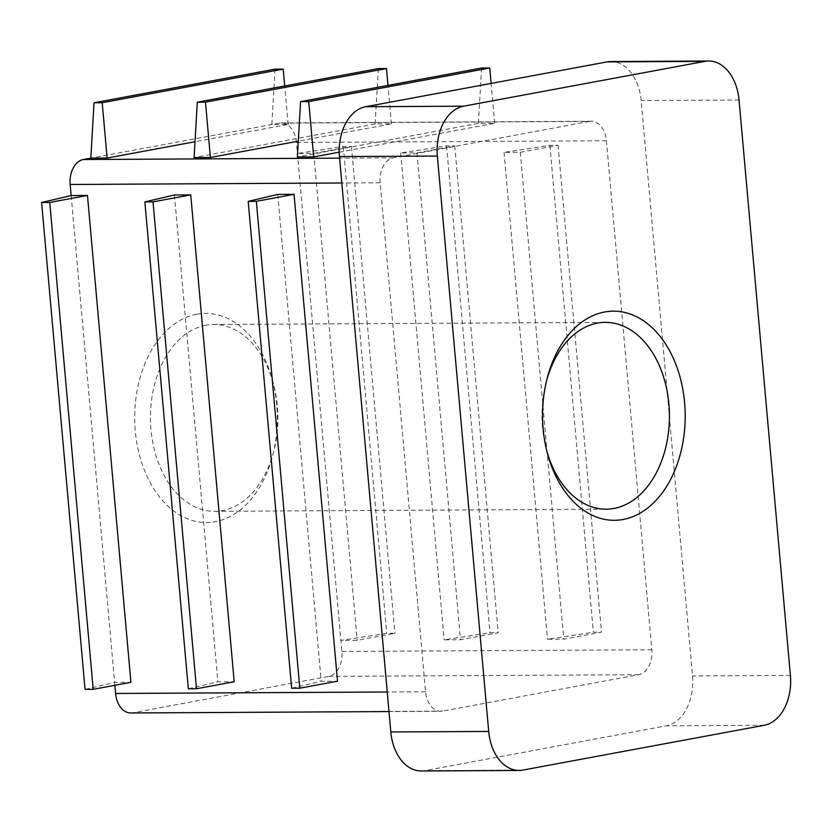 <?xml version="1.0" encoding="UTF-8"?>
<svg xmlns="http://www.w3.org/2000/svg" width="832" height="832" viewBox="0 0 832 832"><rect width="100%" height="100%" fill="white"/><g stroke="black" fill="none" stroke-linecap="round" stroke-linejoin="round"><path stroke-width="0.62" stroke-dasharray="4.16 3.12" d="M196.758 314.215A104.572 71.323 89.7 0 0 134.742 413.993A104.572 71.323 89.7 0 0 192.015 520.416A104.572 71.323 89.7 0 0 272.73 455.364A104.572 71.323 89.7 0 0 272.324 379.829A104.572 71.323 89.7 0 0 196.758 314.215M130.801 712.972A22.308 15.215 89.7 0 0 132.652 712.795L328.765 676.385A22.308 15.215 89.7 0 0 341.869 651.456L340.881 640.39L357.198 640.297L394.909 633.298L386.755 633.339L340.881 640.39L296.442 142.459A22.308 15.215 89.7 0 0 281.237 122.949A22.308 15.215 89.7 0 0 279.386 123.126L90.823 158.142M71.157 195.541L114.868 685.298M546.645 380.411A93.423 63.71 89.7 0 0 546.114 382.366A93.423 63.71 89.7 0 0 546.489 449.842A93.423 63.71 89.7 0 0 547.03 451.786M481.593 68.026L478.379 123.396L494.697 123.302L339.217 152.173M494.697 123.302L491.13 83.429M275.059 69.15L271.835 124.53L288.153 124.436L195.01 141.731M589.358 121.43L393.245 157.841A22.308 15.215 89.7 0 0 380.141 182.78L425.568 691.777A22.308 15.215 89.7 0 0 440.773 711.277A22.308 15.215 89.7 0 0 442.624 711.11L638.726 674.69A22.308 15.215 89.7 0 0 651.841 649.761L606.414 140.764A22.308 15.215 89.7 0 0 591.209 121.254A22.308 15.215 89.7 0 0 589.358 121.43L279.386 123.126M378.331 68.588L375.107 123.958L391.425 123.874L298.282 141.17M375.107 123.958L194.085 157.57M478.379 123.396L297.357 157.009M205.899 325.239A93.423 63.71 89.7 0 0 150.613 423.966A93.423 63.71 89.7 0 0 214.687 511.337A93.423 63.71 89.7 0 0 273.77 451.329A93.423 63.71 89.7 0 0 273.406 383.854A93.423 63.71 89.7 0 0 213.668 324.501A93.423 63.71 89.7 0 0 205.899 325.239M174.429 194.969L217.88 681.845L234.187 681.751M277.753 194.407L321.204 681.273L337.511 681.19M85.051 689.364L114.608 682.406L130.926 682.313M421.231 770.983A44.616 30.43 89.7 0 0 424.934 770.63L666.297 725.816A44.616 30.43 89.7 0 0 692.515 675.948L641.16 100.558A44.616 30.43 89.7 0 0 610.75 61.547M188.323 688.802L217.88 681.845M291.647 688.23L321.204 681.273M417.009 152.87L454.73 145.86L446.566 145.912L400.702 152.953L417.009 152.87L460.47 639.735L498.181 632.736L490.017 632.778L444.153 639.829L460.47 639.735M400.702 152.953L444.153 639.829M520.333 152.298L558.054 145.298L549.89 145.34L504.026 152.391L520.333 152.298L563.784 639.174L601.505 632.164L593.341 632.216L547.477 639.257L563.784 639.174M504.026 152.391L547.477 639.257M313.747 153.431L351.458 146.432L343.304 146.474L297.43 153.514L313.747 153.431L357.198 640.297M558.054 145.298L601.505 632.164M549.89 145.34L593.341 632.216M454.73 145.86L498.181 632.736M446.566 145.912L490.017 632.778M351.458 146.432L394.909 633.298M343.304 146.474L386.755 633.339M391.425 123.874L387.993 85.405M288.153 124.436L284.721 85.966M393.245 157.841L339.602 158.142M442.624 711.11L132.652 712.795M638.726 674.69L328.765 676.385M425.568 691.777L387.244 691.985M380.141 182.78L341.817 182.988M790.4 675.418L692.515 675.948M739.045 100.027L641.16 100.558M606.414 140.764L296.442 142.459M651.841 649.761L341.869 651.456M764.182 725.286L666.297 725.816M522.818 770.099L424.934 770.63M546.489 449.842L547.57 453.856M546.114 382.366L547.165 378.331M214.687 511.337L606.226 509.194M213.668 324.501L605.207 322.358M273.406 383.854L272.324 379.829M273.77 451.329L272.73 455.364M388.991 711.568L440.773 711.277M281.237 122.949L591.209 121.254"/><path stroke-width="1.25" d="M114.868 685.298L115.596 693.472A22.308 15.215 89.7 0 0 130.801 712.972L388.991 711.568M195.01 141.731L107.13 158.049L102.201 102.721L94.037 102.762L90.823 158.142L83.273 159.536A22.308 15.215 89.7 0 0 70.169 184.475L71.157 195.541L87.474 195.447L130.926 682.313L93.205 689.322L85.051 689.364L41.6 202.498L71.157 195.541M547.03 451.786A93.423 63.71 89.7 0 0 606.226 509.194A93.423 63.71 89.7 0 0 669.427 415.428A93.423 63.71 89.7 0 0 605.207 322.358A93.423 63.71 89.7 0 0 597.449 323.097A93.423 63.71 89.7 0 0 546.645 380.411M604.614 311.99A104.572 71.323 89.7 0 0 547.165 378.331A104.572 71.323 89.7 0 0 547.57 453.856A104.572 71.323 89.7 0 0 634.618 515.913A104.572 71.323 89.7 0 0 683.592 394.098A104.572 71.323 89.7 0 0 604.614 311.99M313.674 156.915L308.734 101.598L300.581 101.639L297.357 157.009L313.674 156.915L339.217 152.173M491.13 83.429L489.757 67.985L308.734 101.598M489.757 67.985L481.593 68.026L300.581 101.639M90.823 158.142L107.13 158.049M298.282 141.17L210.402 157.487L205.462 102.159L197.309 102.201L194.085 157.57L210.402 157.487M522.818 770.099L764.182 725.286A44.616 30.43 89.7 0 0 790.4 675.418L739.045 100.027A44.616 30.43 89.7 0 0 708.635 61.017A44.616 30.43 89.7 0 0 704.922 61.37L463.57 106.184A44.616 30.43 89.7 0 0 437.351 156.052L488.696 731.442A44.616 30.43 89.7 0 0 519.116 770.453A44.616 30.43 89.7 0 0 522.818 770.099M174.429 194.969L190.736 194.886L234.187 681.751L196.477 688.75L188.323 688.802L144.872 201.926L174.429 194.969M277.753 194.407L294.06 194.314L337.511 681.19L299.801 688.189L291.647 688.23L248.196 201.365L277.753 194.407M708.635 61.017L610.75 61.547A44.616 30.43 89.7 0 0 607.038 61.901L365.685 106.714A44.616 30.43 89.7 0 0 339.466 156.582L390.811 731.973A44.616 30.43 89.7 0 0 421.231 770.983L519.116 770.453M87.474 195.447L49.754 202.446L93.205 689.322M49.754 202.446L41.6 202.498M190.736 194.886L153.026 201.885L144.872 201.926M153.026 201.885L196.477 688.75M294.06 194.314L256.35 201.323L248.196 201.365M256.35 201.323L299.801 688.189M387.993 85.405L386.485 68.546L205.462 102.159M386.485 68.546L378.331 68.588L197.309 102.201M284.721 85.966L283.213 69.108L102.201 102.721M283.213 69.108L275.059 69.15L94.037 102.762M339.602 158.142L83.273 159.536M387.244 691.985L115.596 693.472M341.817 182.988L70.169 184.475M704.922 61.37L607.038 61.901M488.696 731.442L390.811 731.973M437.351 156.052L339.466 156.582M463.57 106.184L365.685 106.714"/></g></svg>
